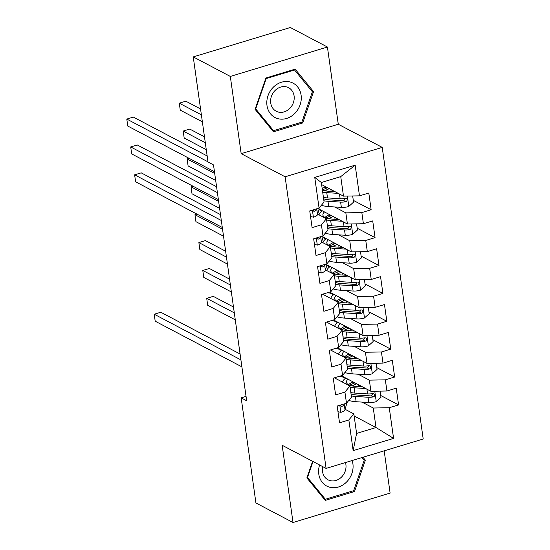 <?xml version="1.0" encoding="UTF-8"?>
<svg xmlns="http://www.w3.org/2000/svg" width="550" height="550" viewBox="0 0 550 550"><rect width="100%" height="100%" fill="white"/><g stroke="black" fill="none" stroke-linecap="round" stroke-linejoin="round"><path stroke-width="0.82" d="M327.422 47.025L230.319 76.429L241.175 153.656L338.278 124.252L327.422 47.025L290.345 27.5L193.242 56.904L208.01 162.009L213.503 164.904L246.654 400.757L241.161 397.87L255.929 502.975L293.012 522.5L390.115 493.096L384.175 450.835M338.278 124.252L382.223 147.393L423.204 439.017L326.102 468.414L285.12 176.798L382.223 147.393M354.145 416.013L376.014 427.529L393.573 438.398L389.263 407.729L398.578 404.91L396.227 388.183L386.911 391.002L385.344 379.851L394.659 377.032L392.308 360.298L382.993 363.124L381.425 351.972L390.741 349.147L388.389 332.42L379.074 335.246L377.506 324.094L386.822 321.269L384.471 304.542L375.155 307.361L373.587 296.209L382.903 293.391L380.552 276.664L371.236 279.482L369.669 268.331L378.984 265.512L376.633 248.786L367.317 251.604L365.75 240.453L375.066 237.634L372.714 220.907L363.399 223.726L361.831 212.575L371.147 209.749L368.803 193.022L359.48 195.848L343.489 196.13L340.746 176.619L321.331 182.497L324.074 202.015L319.069 208.086L314.758 177.416L355.169 165.179L359.48 195.848M393.573 438.398L353.155 450.636L348.844 419.966L353.849 413.896L345.111 409.296M319.069 208.086L309.746 210.904L312.097 227.631L321.42 224.812L322.988 235.964L313.665 238.782L316.016 255.509L325.339 252.691L326.899 263.842L317.584 266.661L319.935 283.394L329.251 280.569L330.818 291.72L321.502 294.546L323.854 311.272L333.169 308.447L334.737 319.605L325.421 322.424L327.772 339.151L337.088 336.332L338.656 347.483L329.34 350.302L331.691 367.029L341.007 364.21L342.574 375.361L333.259 378.18L335.61 394.907L344.926 392.088L346.493 403.239L337.178 406.058L339.529 422.785L348.844 419.966M334.627 206.951L345.84 212.857L347.407 224.008L319.069 209.089M361.831 212.575L345.84 212.857M363.399 223.726L347.407 224.008M314.758 177.416L321.331 182.497M338.546 234.829L349.759 240.742L351.326 251.893L322.988 236.968M365.75 240.453L349.759 240.742M367.317 251.604L351.326 251.893M321.42 224.812L326.418 218.742L317.687 214.143M326.418 218.742L327.986 229.893L322.988 235.964M342.464 262.714L353.678 268.62L355.245 279.771L326.906 264.846M369.669 268.331L353.678 268.62M371.236 279.482L355.245 279.771M325.339 252.691L330.337 246.62L321.606 242.021M330.337 246.62L331.904 257.771L326.899 263.842M346.383 290.593L357.596 296.498L359.164 307.649L329.615 292.084M373.587 296.209L357.596 296.498M375.155 307.361L359.164 307.649M329.251 280.569L334.256 274.498L325.524 269.899M334.256 274.498L335.823 285.649L330.818 291.72M350.295 318.471L361.515 324.376L363.082 335.528L333.534 319.969M377.506 324.094L361.515 324.376M379.074 335.246L363.082 335.528M333.169 308.447L338.174 302.376L322.644 294.195M338.174 302.376L339.742 313.528L334.737 319.605M354.214 346.349L365.434 352.254L367.001 363.406L337.452 347.847M381.425 351.972L365.434 352.254M382.993 363.124L367.001 363.406M337.088 336.332L342.093 330.254L326.562 322.08M342.093 330.254L343.661 341.413L338.656 347.483M358.132 374.227L369.353 380.132L370.92 391.291L341.371 375.726M385.344 379.851L369.353 380.132M386.911 391.002L370.92 391.291M341.007 364.21L346.012 358.139L330.481 349.958M346.012 358.139L347.579 369.291L342.574 375.361M362.051 402.105L373.271 408.018L376.014 427.529L356.592 433.414L353.849 413.896M389.263 407.729L373.271 408.018M344.926 392.088L349.931 386.018L334.4 377.836M349.931 386.018L351.498 397.169L346.493 403.239M230.319 76.429L193.242 56.904M326.102 468.414L282.157 445.273L293.012 522.5M241.175 153.656L285.12 176.798M246.036 396.392L241.161 397.87M321.626 184.614L343.489 196.13M353.155 450.636L356.592 433.414M340.746 176.619L355.169 165.179M312.613 461.312L306.873 477.902L325.277 500.376L354.516 491.521L365.358 460.192L362.959 457.256M273.474 131.814L302.72 122.959L313.562 91.623L295.157 69.149L265.911 78.004L255.076 109.333L273.474 131.814M398.578 404.91L380.717 395.498M394.659 377.032L376.798 367.62M390.741 349.147L372.879 339.742M386.822 321.269L368.961 311.864M382.903 293.391L365.042 283.986M378.984 265.512L361.123 256.107M375.066 237.634L357.204 228.222M371.147 209.749L353.286 200.344M363.089 458.996L365.358 460.192M353.189 490.827L354.516 491.521M301.393 122.258L302.72 122.959M311.293 90.434L313.562 91.623M337.968 411.709L340.945 412.342A7.92 2.654 -8 0 0 344.988 409.757L346.411 404.669A22.859 7.652 -8 0 0 346.493 403.535L346.452 403.253M240.082 354.007L160.779 312.242L154.22 314.229L240.907 359.879M154.22 314.229L155.196 321.2L241.883 366.85M340.333 405.103L340.938 406.264L341.997 406.361A7.92 2.654 -8 0 0 344.245 404.456L344.403 403.872M362.436 386.822L356.056 386.402A18.975 6.353 172 0 1 346.418 382.305A18.975 6.353 172 0 1 347.999 379.218M365.688 388.534L354.179 387.784A22.859 7.652 172 0 1 350.109 387.303M342.567 382.14A22.859 7.652 172 0 1 345.826 378.077M380.098 391.126L380.971 397.313L376.111 401.692A7.92 2.654 172 0 1 368.789 402.545L356.139 401.72A22.859 7.652 172 0 1 348.817 400.421M354.269 383.116L352.474 382.168M345.352 378.414L342.891 377.121A6.49 2.173 -8 0 0 339.109 376.516L338.731 376.523M351.326 395.945A22.859 7.652 -8 0 0 355.396 396.426L368.039 397.251A7.92 2.654 -8 0 0 373.23 396.901L374.282 396.303L374.694 394.659L373.959 393.711L372.763 393.553A7.92 2.654 172 0 1 367.572 393.903L354.922 393.078A22.859 7.652 172 0 1 350.859 392.597M353.072 381.893L353.079 381.893A18.975 6.353 -8 0 0 348.535 384.711M233.475 306.989L213.269 296.347L206.711 298.334L207.687 305.305L235.276 319.839M349.649 385.206A22.859 7.652 -8 0 1 350.907 384.608L354.881 382.841M356.737 383.817L353.547 385.241L353.671 386.162M372.845 393.539L371.257 395.862A4.036 1.347 172 0 1 369.916 395.869L357.266 395.044A18.975 6.353 172 0 1 351.038 393.91M352.158 385.908A18.975 6.353 172 0 1 353.547 385.241M234.3 312.868L206.711 298.334M358.518 358.937L352.138 358.524A18.975 6.353 172 0 1 342.499 354.427A18.975 6.353 172 0 1 344.08 351.34M361.769 360.656L350.261 359.906A22.859 7.652 172 0 1 346.191 359.425M338.649 354.262A22.859 7.652 172 0 1 341.907 350.192M376.179 363.241L377.053 369.435L372.192 373.814A7.92 2.654 172 0 1 364.87 374.667L352.22 373.842A22.859 7.652 172 0 1 344.898 372.543M350.357 355.238L348.556 354.289M341.433 350.536L338.972 349.243A6.49 2.173 -8 0 0 335.197 348.638L334.812 348.645M347.407 368.067A22.859 7.652 -8 0 0 351.478 368.548L364.121 369.373A7.92 2.654 -8 0 0 369.311 369.022L370.363 368.424L370.776 366.781L370.04 365.826L368.844 365.674A7.92 2.654 172 0 1 363.653 366.025L351.01 365.2A22.859 7.652 172 0 1 346.94 364.719M349.154 354.007L349.161 354.014A18.975 6.353 -8 0 0 344.616 356.826M229.556 279.111L209.351 268.469L202.792 270.456L203.768 277.427L231.357 291.954M345.73 357.321A22.859 7.652 -8 0 1 346.988 356.73L350.969 354.963M352.818 355.939L349.628 357.356L349.759 358.284M368.926 365.661L367.338 367.978A4.036 1.347 172 0 1 365.998 367.991L353.348 367.166A18.975 6.353 172 0 1 347.119 366.032M348.239 358.022A18.975 6.353 172 0 1 349.628 357.356M230.381 284.989L202.792 270.456M354.599 331.059L348.219 330.646A18.975 6.353 172 0 1 338.58 326.549A18.975 6.353 172 0 1 340.161 323.462M357.851 332.778L346.342 332.021A22.859 7.652 172 0 1 342.272 331.547M334.73 326.377A22.859 7.652 172 0 1 337.989 322.314M372.261 335.363L373.134 341.557L368.273 345.929A7.92 2.654 172 0 1 360.951 346.789L348.301 345.964A22.859 7.652 172 0 1 340.979 344.664M346.438 327.353L344.637 326.411M337.514 322.657L335.053 321.365A6.49 2.173 -8 0 0 331.279 320.76L330.894 320.767M343.489 340.189A22.859 7.652 -8 0 0 347.559 340.663L360.202 341.488A7.92 2.654 -8 0 0 365.393 341.144L366.444 340.546L366.857 338.903L366.121 337.947L364.925 337.796A7.92 2.654 172 0 1 359.734 338.147L347.091 337.322A22.859 7.652 172 0 1 343.021 336.841M345.235 326.136L345.235 326.136A18.975 6.353 -8 0 0 340.697 328.948M225.637 251.233L205.432 240.591L198.873 242.577L199.849 249.549L227.446 264.076M341.811 329.443A22.859 7.652 -8 0 1 343.069 328.852L347.05 327.085M348.899 328.061L345.709 329.478L345.84 330.406M365.007 337.782L363.419 340.099A4.036 1.347 172 0 1 362.079 340.113L349.429 339.288A18.975 6.353 172 0 1 343.207 338.154M344.321 330.144A18.975 6.353 172 0 1 345.709 329.478M226.462 257.104L198.873 242.577M319.577 464.977A19.422 16.596 117.8 0 0 325.834 485.533A19.422 16.596 117.8 0 0 346.576 482.013A19.422 16.596 117.8 0 0 352.151 460.529M322.74 466.647A13.296 11.364 117.8 0 0 328.02 479.806A13.296 11.364 117.8 0 0 341.564 477.022A13.296 11.364 117.8 0 0 345.462 462.557M361.921 457.572L364.176 460.322L353.671 490.676L325.339 499.256L307.505 477.482L313.026 461.533M323.62 498.355L325.339 499.256M307.093 477.263L307.505 477.482M273.309 87.223A19.422 16.596 117.8 0 0 270.545 113.871A19.422 16.596 117.8 0 0 294.779 113.444A19.422 16.596 117.8 0 0 297.543 86.804A19.422 16.596 117.8 0 0 273.309 87.223M275.069 90.502A13.296 11.364 117.8 0 0 276.224 111.244A13.296 11.364 117.8 0 0 289.768 108.453A13.296 11.364 117.8 0 0 288.613 87.718A13.296 11.364 117.8 0 0 275.069 90.502M312.379 91.754L301.874 122.114L273.543 130.694L255.709 108.914L266.214 78.561L294.546 69.981L312.379 91.754M271.817 129.786L273.543 130.694M255.296 108.701L255.709 108.914M265.801 78.341L266.214 78.561M293.769 69.568L294.546 69.981M350.68 303.181L344.3 302.768A18.975 6.353 172 0 1 334.661 298.664A18.975 6.353 172 0 1 336.243 295.577M353.932 304.893L342.423 304.143A22.859 7.652 172 0 1 338.36 303.662M330.811 298.499A22.859 7.652 172 0 1 334.07 294.436M368.342 307.484L369.215 313.679L364.354 318.051A7.92 2.654 172 0 1 357.033 318.911L344.382 318.086A22.859 7.652 172 0 1 337.061 316.779M342.519 299.475L340.718 298.533M333.596 294.779L331.141 293.487A6.49 2.173 -8 0 0 327.36 292.882L326.975 292.889M339.57 312.304A22.859 7.652 -8 0 0 343.64 312.785L356.29 313.61A7.92 2.654 -8 0 0 361.474 313.259L362.526 312.661L362.938 311.025L362.203 310.069L361.006 309.918A7.92 2.654 172 0 1 355.816 310.269L343.173 309.444A22.859 7.652 172 0 1 339.103 308.962M341.316 298.251L341.323 298.251A18.975 6.353 -8 0 0 336.779 301.07M337.893 301.565A22.859 7.652 -8 0 1 339.151 300.974L343.131 299.207M344.981 300.183L341.791 301.599L341.921 302.528M361.089 309.904L359.501 312.221A4.036 1.347 172 0 1 358.16 312.235L345.517 311.41A18.975 6.353 172 0 1 339.288 310.276M340.402 302.266A18.975 6.353 172 0 1 341.791 301.599M222.544 229.226L194.954 214.699L195.931 221.671L223.527 236.197M196.934 214.101L194.954 214.699M346.761 275.303L340.381 274.883A18.975 6.353 172 0 1 330.743 270.786A18.975 6.353 172 0 1 332.324 267.699M350.013 277.014L338.504 276.265A22.859 7.652 172 0 1 334.441 275.784M326.893 270.621A22.859 7.652 172 0 1 330.158 266.558M364.43 279.606L365.296 285.794L360.442 290.173A7.92 2.654 172 0 1 353.114 291.032L340.464 290.207A22.859 7.652 172 0 1 333.142 288.901M338.601 271.597L336.799 270.648M329.677 266.901L327.222 265.602A6.49 2.173 -8 0 0 326.782 265.416M335.651 284.426A22.859 7.652 -8 0 0 339.721 284.907L352.371 285.732A7.92 2.654 -8 0 0 357.555 285.381L358.614 284.783L359.019 283.147L358.284 282.191L357.087 282.04A7.92 2.654 172 0 1 351.897 282.384L339.254 281.559A22.859 7.652 172 0 1 335.184 281.084M337.397 270.373L337.404 270.373A18.975 6.353 -8 0 0 332.86 273.192M333.974 273.687A22.859 7.652 -8 0 1 335.232 273.096L339.212 271.329M341.062 272.305L337.872 273.721L338.002 274.649M357.17 282.026L355.582 284.343A4.036 1.347 172 0 1 354.241 284.35L341.598 283.525A18.975 6.353 172 0 1 335.369 282.397M336.483 274.388A18.975 6.353 172 0 1 337.872 273.721M218.625 201.348L191.036 186.821L192.012 193.786L219.608 208.319M193.016 186.216L191.036 186.821M318.381 272.312L321.351 272.944A7.92 2.654 -8 0 0 325.394 270.359L326.817 265.272A22.859 7.652 -8 0 0 326.906 264.137L326.865 263.856M220.488 214.61L141.192 172.844L134.626 174.831L221.313 220.481M134.626 174.831L135.609 181.803L222.296 227.452M320.746 265.705L321.351 266.874L322.41 266.963A7.92 2.654 -8 0 0 324.651 265.059L324.816 264.474M342.843 247.424L336.462 247.005A18.975 6.353 172 0 1 326.824 242.907A18.975 6.353 172 0 1 328.405 239.821M346.094 249.136L334.593 248.387A22.859 7.652 172 0 1 330.522 247.906M322.974 242.742A22.859 7.652 172 0 1 326.239 238.679M360.511 251.728L361.377 257.916L356.524 262.295A7.92 2.654 172 0 1 349.195 263.147L336.552 262.322A22.859 7.652 172 0 1 329.23 261.023M334.682 243.719L332.881 242.77M325.758 239.016L323.304 237.724A6.49 2.173 -8 0 0 322.864 237.531M331.732 256.548A22.859 7.652 -8 0 0 335.803 257.029L348.452 257.854A7.92 2.654 -8 0 0 353.636 257.503L354.695 256.905L355.107 255.262L354.365 254.313L353.169 254.155A7.92 2.654 172 0 1 347.978 254.506L335.335 253.681A22.859 7.652 172 0 1 331.265 253.206M333.486 242.495L333.486 242.495A18.975 6.353 -8 0 0 328.941 245.314M330.055 245.809A22.859 7.652 -8 0 1 331.32 245.211L335.294 243.444M337.143 244.42L333.953 245.843L334.084 246.764M353.251 254.148L351.663 256.465A4.036 1.347 172 0 1 350.322 256.472L337.679 255.647A18.975 6.353 172 0 1 331.451 254.512M332.564 246.51A18.975 6.353 172 0 1 333.953 245.843M214.706 173.47L187.117 158.943L188.1 165.907L215.689 180.441M189.097 158.338L187.117 158.943M314.462 244.434L317.433 245.066A7.92 2.654 -8 0 0 321.475 242.474L322.898 237.394A22.859 7.652 -8 0 0 322.988 236.259L322.946 235.978M216.569 186.725L137.273 144.966L130.708 146.953L217.394 192.603M130.708 146.953L131.691 153.924L218.377 199.574M316.827 237.827L317.433 238.989L318.491 239.078A7.92 2.654 -8 0 0 320.732 237.181L320.897 236.596M338.924 219.546L332.544 219.127A18.975 6.353 172 0 1 322.905 215.029A18.975 6.353 172 0 1 324.486 211.942M342.183 221.258L330.674 220.509A22.859 7.652 172 0 1 326.604 220.028M319.055 214.864A22.859 7.652 172 0 1 322.321 210.801M356.592 223.85L357.459 230.038L352.605 234.417A7.92 2.654 172 0 1 345.276 235.269L332.633 234.444A22.859 7.652 172 0 1 325.311 233.145M330.763 215.841L328.962 214.892M321.839 211.138L319.385 209.846A6.49 2.173 -8 0 0 318.945 209.653M327.814 228.669A22.859 7.652 -8 0 0 331.884 229.151L344.534 229.976A7.92 2.654 -8 0 0 349.724 229.625L350.776 229.027L351.189 227.384L350.446 226.435L349.25 226.277A7.92 2.654 172 0 1 344.059 226.627L331.416 225.803A22.859 7.652 172 0 1 327.346 225.321M329.567 214.617L329.567 214.617A18.975 6.353 -8 0 0 325.022 217.429M204.469 136.819L189.757 129.071L183.198 131.058L184.181 138.029L206.278 149.669M326.136 217.931A22.859 7.652 -8 0 1 327.401 217.333L331.375 215.566M333.231 216.542L330.034 217.965L330.165 218.886M349.332 226.263L347.744 228.587A4.036 1.347 172 0 1 346.404 228.594L333.761 227.769A18.975 6.353 172 0 1 327.532 226.634M328.646 218.632A18.975 6.353 172 0 1 330.034 217.965M205.294 142.697L183.198 131.058M310.544 216.556L313.521 217.181A7.92 2.654 -8 0 0 317.556 214.596L318.979 209.516A22.859 7.652 -8 0 0 319.069 208.381L319.028 208.099M207.157 155.953L133.354 117.088L126.796 119.075L207.989 161.831M126.796 119.075L127.772 126.046L214.459 171.696M312.909 209.949L313.514 211.111L314.572 211.2A7.92 2.654 -8 0 0 316.814 209.303L316.979 208.718M335.005 191.661L328.625 191.249A18.975 6.353 172 0 1 322.396 190.114M338.264 193.38L326.755 192.624A22.859 7.652 172 0 1 322.685 192.149M352.674 195.965L353.54 202.159L348.686 206.539A7.92 2.654 172 0 1 341.357 207.391L328.714 206.566A22.859 7.652 172 0 1 321.393 205.267M326.844 187.962L325.043 187.014M323.902 200.791A22.859 7.652 -8 0 0 327.965 201.272L340.615 202.097A7.92 2.654 -8 0 0 345.806 201.747L346.857 201.149L347.27 199.506L346.528 198.55L345.331 198.399A7.92 2.654 172 0 1 340.141 198.749L327.498 197.924A22.859 7.652 172 0 1 323.428 197.443M325.648 186.732L325.648 186.739A18.975 6.353 -8 0 0 322.197 188.657M200.551 108.941L185.845 101.193L179.279 103.18L180.262 110.151L202.359 121.791M322.376 189.97A22.859 7.652 -8 0 1 323.482 189.454L327.456 187.688M329.312 188.664L326.116 190.08L326.246 191.008M345.414 198.385L343.826 200.702A4.036 1.347 172 0 1 342.485 200.716L329.842 199.891A18.975 6.353 172 0 1 323.613 198.756M324.727 190.747A18.975 6.353 172 0 1 326.116 190.08M201.376 114.819L179.279 103.18M339.811 405.261L340.808 412.308M346.218 403.322L346.411 404.669M344.245 404.456L344.988 409.757M340.409 405.522L341.997 406.361M376.234 401.582L374.777 391.215M354.922 393.078L354.179 387.784M342.891 377.121L342.801 376.482M358.304 384.643L358.579 386.567M356.139 401.72L355.396 396.426M367.572 393.903L366.905 389.173M368.789 402.545L368.039 397.251M371.257 395.862L373.23 396.901M372.316 373.704L370.858 363.337M351.01 365.2L350.261 359.906M338.972 349.243L338.882 348.604M354.386 356.764L354.661 358.689M352.22 373.842L351.478 368.548M363.653 366.025L362.986 361.295M364.87 374.667L364.121 369.373M367.338 367.978L369.311 369.022M368.397 345.826L366.939 335.459M347.091 337.322L346.342 332.021M335.053 321.365L334.964 320.719M350.474 328.886L350.742 330.811M348.301 345.964L347.559 340.663M359.734 338.147L359.067 333.417M360.951 346.789L360.202 341.488M363.419 340.099L365.393 341.144M364.478 317.941L363.021 307.581M343.173 309.444L342.423 304.143M331.141 293.487L331.045 292.841M346.555 301.008L346.823 302.926M344.382 318.086L343.64 312.785M355.816 310.269L355.149 305.539M357.033 318.911L356.29 313.61M359.501 312.221L361.474 313.259M360.559 290.063L359.102 279.702M339.254 281.559L338.504 276.265M327.222 265.602L327.133 264.962M342.636 273.13L342.904 275.048M340.464 290.207L339.721 284.907M351.897 282.384L351.237 277.654M353.114 291.032L352.371 285.732M355.582 284.343L357.555 285.381M320.224 265.863L321.214 272.91M326.631 263.924L326.817 265.272M324.651 265.059L325.394 270.359M320.822 266.124L322.41 266.963M356.641 262.185L355.19 251.824M335.335 253.681L334.593 248.387M323.304 237.724L323.214 237.084M338.718 245.252L338.986 247.17M336.552 262.322L335.803 257.029M347.978 254.506L347.318 249.776M349.195 263.147L348.452 257.854M351.663 256.465L353.636 257.503M316.305 237.985L317.295 245.032M322.712 236.046L322.898 237.394M320.732 237.181L321.475 242.474M316.903 238.246L318.491 239.078M352.722 234.307L351.271 223.939M331.416 225.803L330.674 220.509M319.385 209.846L319.296 209.206M334.799 217.367L335.067 219.292M332.633 234.444L331.884 229.151M344.059 226.627L343.399 221.897M345.276 235.269L344.534 229.976M347.744 228.587L349.724 229.625M312.386 210.107L313.376 217.154M318.794 208.168L318.979 209.516M316.814 209.303L317.556 214.596M312.984 210.368L314.572 211.2M348.81 206.429L347.353 196.061M327.498 197.924L326.755 192.624M330.88 189.489L331.148 191.414M328.714 206.566L327.965 201.272M340.141 198.749L339.481 194.019M341.357 207.391L340.615 202.097M343.826 200.702L345.806 201.747"/></g></svg>
